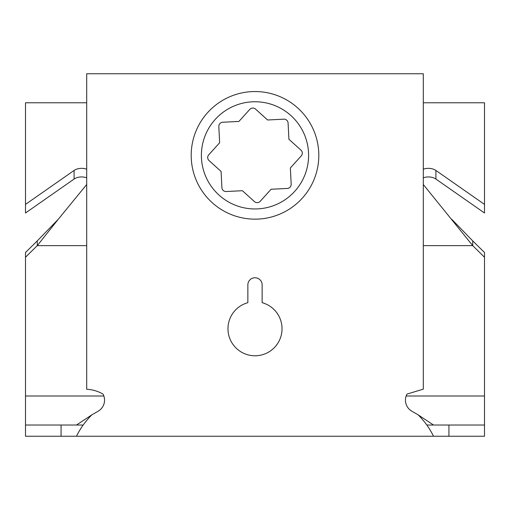 <?xml version="1.0" encoding="UTF-8"?>
<svg xmlns="http://www.w3.org/2000/svg" width="510" height="510" viewBox="0 0 510 510"><rect width="100%" height="100%" fill="white"/><g stroke="black" fill="none" stroke-linecap="round" stroke-linejoin="round"><path stroke-width="0.76" d="M91.876 414.828L98.175 411.194A12.75 12.75 0 0 0 103.02 394.096C97.945 391.183 92.508 389.57 86.7 389.245L86.7 73.752L423.3 73.752L423.3 389.149L406.98 394.096A12.75 12.75 0 0 0 411.825 411.194L418.123 414.828C424.467 421.132 429.605 428.272 433.525 436.248L76.474 436.248C80.389 428.285 85.527 421.145 91.876 414.828L76.474 425.028L25.5 425.028L25.5 436.248L76.474 436.248M262.14 284.892L262.14 302.679A27.03 27.03 0 0 1 277.115 344.295A27.03 27.03 0 0 1 232.885 344.295A27.03 27.03 0 0 1 247.86 302.679L247.86 284.892A7.14 7.14 0 0 1 255 277.752A7.14 7.14 0 0 1 262.14 284.892M255 219.153A63.801 63.801 0 0 1 210.082 110.039A63.801 63.801 0 0 1 314.001 131.064A63.801 63.801 0 0 1 255 219.153M267.603 119.99L255.555 109.102A4.08 4.08 0 0 0 249.792 109.395L238.909 121.437L222.691 122.253A4.08 4.08 0 0 0 218.822 126.537L219.638 142.749L208.756 154.791A4.08 4.08 0 0 0 209.043 160.554L221.085 171.443L221.907 187.661A4.08 4.08 0 0 0 226.185 191.53L242.397 190.708L254.445 201.597A4.08 4.08 0 0 0 260.208 201.31L271.09 189.261L287.308 188.445A4.08 4.08 0 0 0 291.178 184.167L290.362 167.949L301.244 155.907A4.08 4.08 0 0 0 300.957 150.144L288.915 139.255L288.093 123.044A4.08 4.08 0 0 0 283.815 119.174L267.603 119.99M484.5 257.238L484.5 252.495L472.732 240.905L472.732 245.648L484.5 257.238L484.5 396.009L406.145 396.009M423.3 245.648L472.732 245.648L423.3 184.512M472.732 240.905L451.803 219.351M423.3 102.778L484.5 102.778L484.5 204.402L435.903 170.455A10.2 6.553 0 0 0 423.3 169.218M484.5 204.402L484.5 212.995L435.903 179.048A10.2 6.553 0 0 0 423.3 177.811M25.5 425.028L25.5 252.495L37.268 240.905L37.268 245.648L86.7 245.648M25.5 257.238L37.268 245.648L58.197 219.351L37.268 240.905M86.7 169.218A10.2 6.553 0 0 0 74.097 170.455L25.5 204.402L25.5 102.778L86.7 102.778M86.7 184.512L58.197 219.351M86.7 177.811A10.2 6.553 0 0 0 74.097 179.048L25.5 212.995L25.5 204.402M426.838 425.028L484.5 425.028L484.5 396.009M61.072 436.248L61.072 425.028L83.162 425.028M418.123 414.828L433.525 425.028L448.928 425.028L448.928 436.248L433.525 436.248M484.5 425.028L484.5 436.248L448.928 436.248M423.3 388.314L423.3 389.149M217.266 117.281A53.601 53.601 0 0 1 306.835 141.71A53.601 53.601 0 0 1 240.898 207.066A53.601 53.601 0 0 1 217.266 117.281M435.903 170.455L435.903 179.048M74.097 170.455L74.097 179.048M25.5 396.009L103.855 396.009"/></g></svg>

